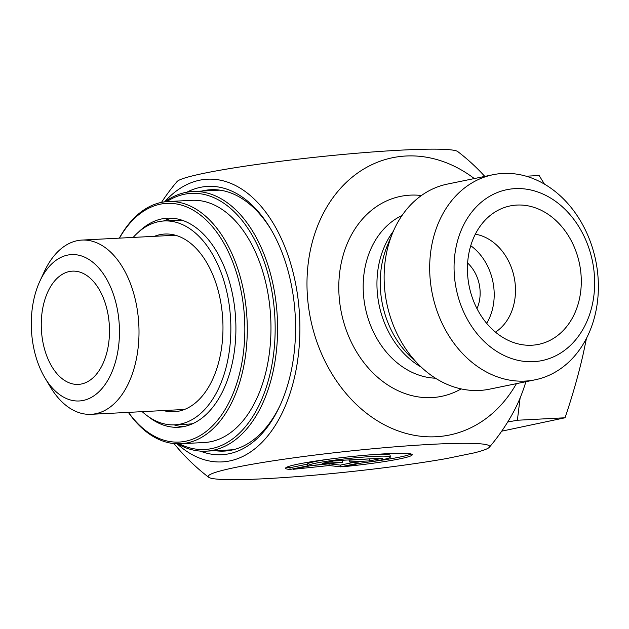 <?xml version="1.0" encoding="UTF-8"?>
<svg xmlns="http://www.w3.org/2000/svg" width="629" height="629" viewBox="0 0 629 629"><rect width="100%" height="100%" fill="white"/><g stroke="black" fill="none" stroke-linecap="round" stroke-linejoin="round"><path stroke-width="0.94" d="M290.095 469.462A63.694 4.623 -6.1 0 1 285.582 468.251A63.694 4.623 -6.1 0 1 348.427 456.882A63.694 4.623 -6.1 0 1 412.247 454.72A63.694 4.623 -6.1 0 1 343.528 466.694L360.96 463.117A41.624 3.019 173.9 0 0 390.302 457.063A41.624 3.019 173.9 0 0 348.765 458.462A41.624 3.019 173.9 0 0 307.534 465.885L290.095 469.462L289.914 467.732L307.345 464.155A41.624 3.019 -6.1 0 1 328.629 459.233M369.019 462.008A63.694 4.623 173.9 0 0 411.028 453.973M286.62 467.268A63.694 4.623 173.9 0 0 289.914 467.732M307.534 465.885L307.345 464.155M368.264 454.995A41.624 3.019 -6.1 0 1 390.114 455.333L390.302 457.063M322.119 463.345L335.32 460.632L382.817 458.171L369.608 460.884L349.26 461.938L359.049 463.054L340.556 466.844L329.14 465.546L293.067 469.313L311.552 465.515L342.467 462.291L322.119 463.345M333.449 461.018L342.278 460.562L342.467 462.291M310.38 465.751L328.959 463.817L340.375 465.114L353.506 462.417M329.14 465.546L328.959 463.817M340.556 466.844L340.375 465.114M349.26 461.938L349.079 460.208L371.299 458.769M369.608 460.884L369.427 459.154M535.09 379.814L489.535 389.17A104.681 83.382 -101.6 0 1 479.573 390.444A104.681 83.382 -101.6 0 1 420.023 365.96A104.681 83.382 -101.6 0 1 392.677 232.816A104.681 83.382 -101.6 0 1 447.416 184.085L492.971 174.728A104.681 83.382 78.4 0 0 431.227 287.846A104.681 83.382 78.4 0 0 525.121 381.088A104.681 83.382 78.4 0 0 535.09 379.814A104.681 83.382 78.4 0 0 595.71 260.5A104.681 83.382 78.4 0 0 492.971 174.728M474.297 178.565A141.541 112.74 78.4 0 0 321.906 216.172A141.541 112.74 78.4 0 0 361.541 409.149A141.541 112.74 78.4 0 0 516.417 383.651M280.314 404.895A130.856 78.546 87 0 1 231.393 450.175A130.856 78.546 87 0 1 224.301 451.087A130.856 78.546 87 0 1 215.212 450.686M201.76 191.067A130.856 78.546 87 0 1 210.754 189.722A130.856 78.546 87 0 1 271.241 229.876M200.274 451.095A134.347 80.638 -93 0 0 228.98 453.784A134.347 80.638 -93 0 0 279.763 406.098A134.347 80.638 -93 0 0 270.572 228.744A134.347 80.638 -93 0 0 186.852 192.207M177.111 443.783A141.541 84.954 -93 0 0 284.111 408.787A141.541 84.954 -93 0 0 274.614 225.614A141.541 84.954 -93 0 0 164.57 201.87M489.331 447.266A141.541 10.284 173.9 0 0 347.829 451.26A141.541 10.284 173.9 0 0 208.671 477.262A141.541 10.284 173.9 0 0 299.294 476.436A141.541 10.284 173.9 0 0 446.496 458.565L474.321 452.849A141.541 10.284 173.9 0 0 489.331 447.266A205.007 205.007 0 0 0 513.044 412.813A150.15 90.128 -93 0 0 525.891 381.709M161.504 202.381A205.007 205.007 0 0 1 177.064 181.553A141.541 10.284 -6.1 0 1 316.387 157.116A141.541 10.284 -6.1 0 1 457.731 151.558A205.007 205.007 0 0 1 484.802 176.403M533.604 361.667A87.234 69.489 -101.6 0 1 459.39 235.018A87.234 69.489 -101.6 0 1 580.087 228.767A87.234 69.489 -101.6 0 1 533.604 361.667M531.851 345.227A70.66 56.288 -101.6 0 1 522.565 344.771A70.66 56.288 -101.6 0 1 469.226 286.47A70.66 56.288 -101.6 0 1 495.275 211.871A70.66 56.288 -101.6 0 1 516.873 205.07A70.66 56.288 -101.6 0 1 580.803 272.223A70.66 56.288 -101.6 0 1 531.851 345.227M467.622 263.032A34.894 27.794 -101.6 0 1 476.994 308.65M495.463 332.128A52.341 41.695 78.4 0 0 514.16 277.247A52.341 41.695 78.4 0 0 475.343 234.177M486.681 323.345A52.341 41.695 78.4 0 0 470.744 245.711M69.363 271.539A56.704 34.037 87 0 1 75.81 271.248A56.704 34.037 87 0 1 109.367 326.011A56.704 34.037 87 0 1 81.652 383.949A56.704 34.037 87 0 1 41.821 334.895A56.704 34.037 87 0 1 69.363 271.539M44.918 377.848L50.265 386.811A87.234 52.364 -93 0 0 91.04 414.314A87.234 52.364 -93 0 0 138.812 324.485A87.234 52.364 -93 0 0 82.006 240.074A87.234 52.364 -93 0 0 77.281 240.679A87.234 52.364 -93 0 0 44.297 271.649L39.902 281.116A73.279 43.983 87 0 1 67.61 255.099A73.279 43.983 87 0 1 117.592 352.727A73.279 43.983 87 0 1 44.918 377.848A73.279 43.983 87 0 1 39.902 281.116M520.112 397.984L517.376 420.243L507.697 422.02M501.698 431.179L565.031 417.774C572.697 395.193 578.845 373.5 583.484 352.712L586.472 338.323M544.439 184.116L539.147 175.53L526.151 176.206M565.031 417.774L517.376 420.243M142.201 411.665A102.071 61.265 -93 0 0 174.728 424.827A102.071 61.265 -93 0 0 230.631 319.729A102.071 61.265 -93 0 0 164.161 220.968A102.071 61.265 -93 0 0 133.167 237.424M164.161 220.968L178.101 220.244A102.071 61.265 87 0 1 182.182 220.26M192.726 423.671A102.071 61.265 87 0 1 188.669 424.103L174.728 424.827M154.419 236.323A88.98 53.41 87 0 1 164.837 234.035A88.98 53.41 87 0 1 202.491 256.082A88.98 53.41 87 0 1 220.755 352.932A88.98 53.41 87 0 1 174.052 411.759A88.98 53.41 87 0 1 163.454 410.564M138.514 232.109A104.681 62.837 87 0 1 167.511 218.169A104.681 62.837 87 0 1 209.205 240.655A104.681 62.837 87 0 1 233.736 355.503A104.681 62.837 87 0 1 178.345 427.264A104.681 62.837 87 0 1 148.067 416.398M128.355 412.38A121.263 72.783 -93 0 0 180.602 443.744A121.263 72.783 -93 0 0 244.76 360.621A121.263 72.783 -93 0 0 216.345 227.588A121.263 72.783 -93 0 0 168.045 201.547A121.263 72.783 -93 0 0 119.321 238.139M119.447 238.132A119.518 71.737 87 0 1 214.34 229.027A119.518 71.737 87 0 1 230.599 399.203A119.518 71.737 87 0 1 128.481 412.372M180.602 443.744L204.291 442.517A121.263 72.783 -93 0 0 268.449 359.395A121.263 72.783 -93 0 0 240.034 226.361A121.263 72.783 -93 0 0 191.735 200.321L168.045 201.547M166.693 201.642A128.237 76.974 87 0 1 242.448 220.889A128.237 76.974 87 0 1 268.151 381.127A128.237 76.974 87 0 1 179.241 443.791M177.441 443.791A129.983 78.02 -93 0 0 206.139 451.158A129.983 78.02 -93 0 0 274.904 362.052A129.983 78.02 -93 0 0 244.453 219.45A129.983 78.02 -93 0 0 192.678 191.538A129.983 78.02 -93 0 0 164.9 201.823M233.603 449.672A129.983 78.02 87 0 1 231.22 449.853L206.139 451.158M192.678 191.538L217.768 190.233A129.983 78.02 87 0 1 220.15 190.17M420.023 365.96L410.045 356.258A86.959 69.261 -101.6 0 1 387.33 245.664L392.677 232.816M393.337 231.268A84.624 67.405 78.4 0 0 421.241 367.124M435.48 378.202A84.624 67.405 -101.6 0 1 365.339 307.809A84.624 67.405 -101.6 0 1 402.057 215.464M421.422 195.517A102.071 81.298 78.4 0 0 338.952 293.672A102.071 81.298 78.4 0 0 431.848 397.591A102.071 81.298 78.4 0 0 461.143 388.903M213.546 189.659A130.856 78.546 -93 0 0 207.334 190.776M220.787 450.395A130.856 78.546 -93 0 0 227.085 450.859M172.409 218.239A104.681 62.837 -93 0 0 163.438 221.015M174.005 424.858A104.681 62.837 -93 0 0 183.212 426.69M174.005 443.587A205.007 205.007 0 0 0 208.671 477.262M175.444 235.23L82.006 240.074M184.47 409.471L91.04 414.314"/></g></svg>
